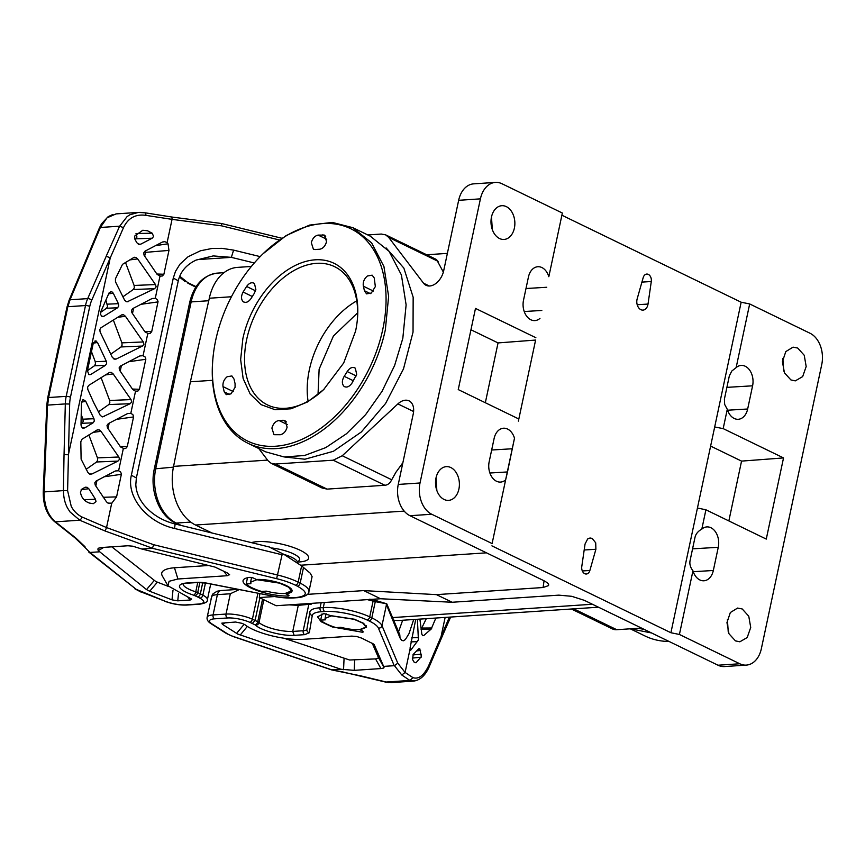 <?xml version="1.0" encoding="UTF-8"?>
<svg xmlns="http://www.w3.org/2000/svg" width="865" height="865" viewBox="0 0 865 865"><rect width="100%" height="100%" fill="white"/><g stroke="black" fill="none" stroke-linecap="round" stroke-linejoin="round"><path stroke-width="1.3" d="M356.758 300.869A76.844 50.592 -64.1 0 0 309.335 369.852A76.844 50.592 -64.1 0 0 308.07 401.165M318.028 394.44L319.131 369.193L333.393 336.063L357.634 312.849M355.58 331.144A79.602 52.408 -64.1 0 0 357.31 320.212A79.602 52.408 -64.1 0 0 311 260.289A79.602 52.408 -64.1 0 0 242.86 338.658L240.643 359.591L243.141 378.535L250.147 393.964L261.089 404.647L275.113 409.729L291.072 408.788L307.68 401.901L323.607 389.639L343.697 362.976L355.58 331.144M357.234 320.926A76.844 50.592 -64.1 0 0 334.636 266.68A76.844 50.592 -64.1 0 0 246.687 339.437A76.844 50.592 -64.1 0 0 267.534 404.939A76.844 50.592 -64.1 0 0 324.126 389.131M382.784 329.327A118.029 77.709 -64.1 0 0 355.742 231.496A118.029 77.709 -64.1 0 0 263.047 253.759A118.029 77.709 -64.1 0 0 215.655 340.475A118.029 77.709 -64.1 0 0 213.093 356.694A118.029 77.709 -64.1 0 0 281.741 445.529A118.029 77.709 -64.1 0 0 382.784 329.327M235.075 387.369L231.02 393.824L226.284 394.645L224.208 391.856L223.008 386.601C222.586 382.708 223.97 379.421 227.149 376.751L231.885 375.94L234.047 379.108A90.674 59.696 -64.1 0 0 235.075 383.606L235.075 387.369M243.119 301.604C241 299.279 241 296.1 243.108 292.035L246.601 286.466C249.293 282.887 251.91 281.914 254.472 283.515L255.856 289.613L254.234 293.484A90.674 59.696 -64.1 0 0 251.239 298.252C248.536 302.134 245.833 303.247 243.119 301.604L243.822 302.058M253.769 283.06L254.472 283.515M318.125 235.085L324.462 235.118L326.548 241.67C325.24 246.19 322.861 248.731 319.39 249.282A90.674 59.696 -64.1 0 0 315.379 249.553L313.4 249.228L311.314 242.687C312.525 238.362 314.795 235.831 318.125 235.085L326.743 239.27M367.409 275.989L372.145 275.167L374.231 277.957L375.345 286.596L371.29 293.051L366.555 293.873L364.381 290.705A90.674 59.696 -64.1 0 0 363.354 286.207C362.738 282.239 364.089 278.822 367.409 275.989M355.31 368.209L356.704 374.307L351.828 383.346C349.146 386.914 346.519 387.898 343.967 386.287C341.772 383.822 341.848 380.503 344.205 376.318A90.674 59.696 -64.1 0 0 347.189 371.561C349.893 367.679 352.606 366.565 355.31 368.209L354.618 367.755M344.659 386.742L343.967 386.287M287.126 427.126C285.915 431.44 283.644 433.971 280.314 434.727L273.978 434.695L271.891 428.143C273.199 423.612 275.578 421.071 279.038 420.52A90.674 59.696 -64.1 0 0 283.05 420.26L285.039 420.574L287.126 427.126M211.947 532.981L195.555 525.023A46.105 32.492 -93.8 0 1 173.573 466.386L190.387 381.789L209.319 298.23A46.105 32.492 -93.8 0 1 237.464 267.382L251.358 266.452M598.472 607.198L399.338 620.475A46.105 32.492 -93.8 0 1 393.629 620.14M352.801 227.668L370.285 236.156L389.077 251.337L401.403 274.962L406.118 304.858L402.82 338.334L394.613 365.517L381.973 391.445L365.625 414.627L346.519 433.722L325.748 447.616L304.534 455.509L284.088 456.947L265.609 451.833L248.125 443.356A119.867 78.92 -64.1 0 0 385.336 329.846L388.634 296.381L383.919 266.474L371.604 242.86L352.801 227.668L332.29 222.402L309.519 225.105L286.12 235.583L263.047 253.759M258.743 448.503L268.031 460.71L271.069 463.24L275.427 464.04L333.22 460.191L342.259 455.758L397.889 403.901A15.365 10.12 115.9 0 1 405.436 400.203A15.365 10.12 115.9 0 1 409.069 400.873A15.365 10.12 115.9 0 1 413.232 413.978L398.257 484.432A24.588 17.322 -93.8 0 0 409.978 515.713L543.609 580.566C547.231 582.469 548.918 583.983 548.648 585.118L548.648 585.118M492.099 543.555L514.491 438.198A15.365 10.834 86.2 0 0 507.593 429.062A15.365 10.834 86.2 0 0 503.365 428.229A15.365 10.834 86.2 0 0 494.11 438.501L489.179 461.694A15.365 10.834 86.2 0 0 496.499 481.243A15.365 10.834 86.2 0 0 500.478 482.086A15.365 10.834 86.2 0 0 505.636 479.891L492.099 543.555L431.743 514.253A24.588 17.322 -93.8 0 1 420.022 482.984L480.41 198.853A24.588 17.322 -93.8 0 1 495.429 182.407A24.588 17.322 -93.8 0 1 501.992 183.748L562.358 213.039L548.821 276.703A15.365 10.834 86.2 0 0 541.923 267.566A15.365 10.834 86.2 0 0 537.684 266.744A15.365 10.834 86.2 0 0 528.439 277.016L523.509 300.209A15.365 10.834 86.2 0 0 530.829 319.758A15.365 10.834 86.2 0 0 534.797 320.601A15.365 10.834 86.2 0 0 539.955 318.396M429.31 286.001L423.547 283.212A15.365 10.12 115.9 0 0 426.088 285.32A15.365 10.12 115.9 0 0 429.71 285.991A15.365 10.12 115.9 0 0 443.68 270.767L458.655 200.312A24.588 17.322 -93.8 0 1 473.663 183.856L495.429 182.407M423.547 283.212L388.677 237.378L385.639 234.858L381.292 234.047L367.798 234.945M284.682 457.001L304.934 459.218L333.425 451.281L361.354 431.97L385.606 403.447L403.501 368.879L413.038 332.095L413.156 297.203L403.847 268.074L386.147 247.941M492.326 229.614L491.482 217.007M436.857 490.552L436.014 477.934M783.712 371.042L782.868 358.424M573.755 608.841L616.756 629.709A18.446 12.142 115.9 0 1 612.409 628.909L571.387 609.003M710.641 446.102L741.554 461.11L783.528 457.92L723.172 428.618L714.685 426.975L670.905 632.737L679.414 634.467L739.78 663.758A24.588 17.322 86.2 0 0 746.344 665.099L724.578 666.558A24.588 17.322 -93.8 0 1 718.015 665.217L584.394 600.364L571.711 596.309L558.801 595.142L452.168 602.256L436.457 594.633L363.765 590.6L307.367 594.363M728.244 631.969L727.4 619.362M452.168 602.256L380.578 598.753L363.765 590.6M380.578 598.753L276.119 605.727L259.316 597.564L259.878 593.693M630.412 628.801L651.594 632.975M638.359 628.271L644.436 629.504M562.358 213.039L548.821 276.703M505.636 479.891L507.496 471.944L489.893 473.014M514.491 438.198L507.496 471.944M485.33 402.733L498.045 342.918L535.608 340.064L518.384 421.104M498.045 342.918L470.96 329.77M697.482 508.014L705.916 509.799L766.271 539.09L783.528 457.92M741.554 461.11L728.849 520.925M727.281 409.318A15.365 10.834 86.2 0 0 734.18 418.444A15.365 10.834 86.2 0 0 738.148 419.298A15.365 10.834 86.2 0 0 747.663 409.004L752.593 385.812A15.365 10.834 86.2 0 0 745.262 366.263A15.365 10.834 86.2 0 0 741.035 365.43A15.365 10.834 86.2 0 0 736.137 367.625L731.768 371.063L729.336 375.886L724.405 399.079L724.665 404.452L727.281 409.318L723.172 428.618M325.402 619.827L320.688 620.14C323.434 622.8 328.559 625.287 336.085 627.622L340.81 627.309C347.968 629.125 354.25 629.893 359.678 629.612L365.971 627.082L363.073 623.287L354.099 619.297L331.371 615.869L325.078 618.399L325.402 619.827M250.893 583.67L246.179 583.983C248.915 586.632 254.051 589.119 261.576 591.455L266.301 591.141C273.448 592.957 279.741 593.725 285.169 593.444L291.451 590.925L288.564 587.119L279.579 583.14L256.862 579.701L250.569 582.232L250.893 583.67M246.179 583.983L247.498 577.744M320.688 620.14L322.018 613.912M679.414 634.467L692.952 570.803C690.346 567.451 689.394 564.034 690.075 560.574L695.006 537.37C695.795 533.932 698.066 531.175 701.818 529.11L705.916 509.799M692.573 548.843L718.264 547.296L713.333 570.489L693.243 571.7M718.264 547.296A15.365 10.834 86.2 0 0 710.943 527.747A15.365 10.834 86.2 0 0 706.705 526.926A15.365 10.834 86.2 0 0 701.818 529.11M692.952 570.803A15.365 10.834 86.2 0 0 699.85 579.939A15.365 10.834 86.2 0 0 703.818 580.783A15.365 10.834 86.2 0 0 713.333 570.489M585.054 544.009L587.67 538.949L590.027 537.987L592.222 538.419L595.715 542.852L595.888 549.275L589.865 570.489A5.99 4.228 86.2 0 1 586.286 574.014A5.99 4.228 86.2 0 1 584.729 573.69A5.99 4.228 86.2 0 1 581.777 566.564L585.054 544.009M641.916 282.109L651.291 281.514L648.015 304.058L637.202 304.739M651.291 281.514A5.99 4.228 86.2 0 0 648.339 274.4A5.99 4.228 86.2 0 0 646.706 274.075A5.99 4.228 86.2 0 0 643.203 277.6L637.181 298.803A8.034 5.655 86.2 0 0 640.846 309.67A8.034 5.655 86.2 0 0 642.944 310.113A8.034 5.655 86.2 0 0 648.015 304.058M746.344 665.099A24.588 17.322 86.2 0 0 761.362 648.653L821.75 364.522A24.588 17.322 86.2 0 0 810.029 333.252L749.674 303.95L736.137 367.625M790.924 379.94L784.425 372.804L782.425 361.678L785.798 351.601L793.043 347.146L797.703 348.054L804.234 355.277L806.18 366.522L802.666 376.61L795.292 380.87L790.924 379.94M735.455 640.879L728.968 633.742L726.957 622.605L730.341 612.528L737.575 608.073L742.235 608.982L748.766 616.215L750.723 627.46L747.198 637.537L739.824 641.808L735.455 640.879M714.685 426.975L741.154 302.22L749.674 303.95M741.154 302.22L562.163 215.353M491.915 545.858L670.905 632.737M518.6 418.887L458.245 389.585L475.49 308.416L535.857 337.707M274.562 596.547L259.316 597.564M616.756 629.709L641.473 628.066M444.069 499.451A16.9 11.915 86.2 0 0 448.438 500.381A16.9 11.915 86.2 0 0 459.337 486.033A16.9 11.915 86.2 0 0 450.849 467.565A16.9 11.915 86.2 0 0 446.189 466.646A16.9 11.915 86.2 0 0 435.571 481.178A16.9 11.915 86.2 0 0 444.069 499.451M436.457 594.633L543.079 587.519L548.507 585.605M499.538 238.524A16.9 11.915 86.2 0 0 503.906 239.454A16.9 11.915 86.2 0 0 514.805 225.105A16.9 11.915 86.2 0 0 506.317 206.627A16.9 11.915 86.2 0 0 501.657 205.719A16.9 11.915 86.2 0 0 491.039 220.251A16.9 11.915 86.2 0 0 499.538 238.524M443.345 272.107L436.609 259.587L385.639 234.858M271.069 463.24L322.039 487.979L327.078 489.114L384.882 485.265C387.779 485.038 390.05 483.211 391.704 479.761L395.9 472.279L402.885 462.699M669.077 641.462A119.867 78.92 115.9 0 1 645.236 636.089L630.25 628.812M173.573 466.386L267.577 460.115M300.706 565.223L486.465 552.832M209.319 298.23L231.431 296.749M190.387 381.789L212.552 380.319M213.093 356.694L212.995 357.645A119.867 78.92 -64.1 0 0 248.125 443.356M373.68 644.111L361.559 638.089L356.715 636.489L351.774 636.11L302.372 639.397A36.881 9.764 -168 0 1 245.065 624.8L242.092 623.351L235.572 622.032L221.873 623.124L222.359 624.292L237.734 634.067L340.907 669.24L331.414 669.845L232.966 636.478A3.071 1.211 -71.3 0 0 233.334 636.467L331.814 669.845M374.177 644.598L383.628 666.385L394.451 665.682L397.781 663.185L405.09 672.462L412.962 677.641C418.606 679.512 423.818 675.587 428.597 665.845L449.368 617.134M323.867 613.577L330.949 615.664L354.347 619.199L363.592 623.308L366.565 627.212L360.089 629.807L362.673 631.061L362.305 632.229L332.29 626.941L321.099 621.708L317.563 616.799L323.867 613.577M363.505 631.85L362.576 632.218M414.973 680.917L409.891 680.452L401.782 674.992L394.451 665.682M340.907 669.24L354.218 670.353L380.924 668.569L383.746 668.018L383.628 666.385M321.142 602.721L320.072 607.792A3.071 2.163 86.2 0 0 321.531 611.706A30.74 8.131 -168 0 0 312.265 615.502L309.313 632.748L304.685 634.651L294.165 635.353L292.738 631.439L298.284 605.349L311.551 604.084M391.499 682.572L385.574 682.074L342.67 671.921M384.017 667.531L378.319 657.281L377.886 658.384L375.551 658.903L349.622 660.006L283.947 638.229M258.732 593.466A61.469 16.273 12 0 1 259.835 593.985M289.083 604.862L298.284 605.349M371.853 599.413L372.393 599.694M309.908 611.782L309.886 611.869A33.811 8.953 -168 0 1 320.072 607.792L323.305 607.576A33.811 8.953 12 0 1 369.733 616.896L371.82 617.891L375.269 601.651L386.731 603.792L371.918 599.359L369.182 599.24M239.172 589.616L230.328 593.768L226.014 614.063A3.071 2.163 86.2 0 0 227.473 617.978A16.597 4.39 -168 0 1 249.736 622.303A58.398 15.451 -168 0 1 252.299 623.503L254.937 624.779A3.071 2.022 -64.1 0 0 257.727 621.74L255.089 620.454A61.469 16.273 -168 0 0 252.396 619.199A19.668 5.201 -168 0 0 226.014 614.063L213.071 614.929A3.071 2.163 86.2 0 0 214.531 618.832L227.473 617.978M375.269 601.651L367.376 599.64M402.657 620.248L398.538 631.818M386.168 604.008L400.008 637.938L401.684 640.392L403.414 640.792L405.382 639.538L408.961 633.721L413.708 619.513M399.814 634.867L400.008 637.938M410.075 647.971L410.226 650.199L410.843 650.069L418.422 639.873L417.384 619.275M410.302 650.318L410.843 650.069L410.172 650.069M412.529 659.454L414.065 662.082L415.979 662.806L421.352 656.567L419.795 648.782L418.692 648.847L413.211 654.405L412.519 659.465M419.795 648.782L418.692 648.847M422.585 635.678L423.742 635.548L422.585 635.678L421.828 634.121L419.893 619.102M422.423 635.548L423.742 635.548L431.181 629.06L435.863 618.043M421.168 657.195L412.291 658.092M421.071 629.385L426.294 618.68M415.73 619.383L410.075 647.961M441.918 637.029L440.934 637.57L441.918 637.029L441.247 635.721L445.14 617.415M211.709 596.504L207.146 617.307A19.668 5.201 12 0 1 213.071 614.929L217.385 594.633L230.328 593.768M211.741 596.418L212.249 594.979A6.152 6.152 0 0 1 213.471 593.368L211.795 596.342M212.249 594.979L212.747 594.212M385.574 682.074L409.891 680.452L412.962 677.641M245.303 624.962L244.135 624.314L236.567 633.418M378.319 657.281L372.274 643.301M106.19 256.235L119.64 226.165L123.479 227.657C128.15 217.926 135.686 213.839 146.109 215.396L145.32 212.844L138.4 212.401L129.923 214.769L127.133 216.542L119.662 226.187L100.362 227.473L107.044 217.807L116.159 213.882M138.508 212.401L140.844 212.368M195.793 287.158L187.802 283.114M213.114 255.91L231.344 257.359L233.604 250.126L221.981 248.342L211.925 248.482L200.453 250.785L188.008 256.786L179.952 264.193L175.487 271.394L173.281 278.076L178.276 280.79C180.493 271.567 186.429 264.668 196.085 260.095L213.125 255.943M70.454 397.219L89.765 306.405A3.071 0.811 -168 0 0 85.505 305.54A30.74 21.657 -93.8 0 1 87.7 298.62L70.054 299.787A3.071 1.341 -157.3 0 0 69.081 300.306L66.983 307.086L47.683 397.9A3.071 0.811 12 0 1 48.613 397.532L47.672 405.101L65.318 403.923A30.74 21.657 -93.8 0 1 66.205 396.354A3.071 0.811 -168 0 1 70.454 397.219A27.658 19.495 -93.8 0 0 69.665 404.031L67.6 490.639L71.254 506.414C73.795 511.139 77.374 514.664 81.991 517L106.536 527.564L111.693 503.311L116.58 496.878L121.414 474.074L120.657 471.998L118.613 470.755L115.423 470.96L96.112 481.026L94.804 482.8L95.237 485.124L106.557 501.938L108.947 503.517L111.693 503.311M123.49 227.646L91.744 300.177A3.071 1.298 -156.4 0 0 87.7 298.62L106.222 256.256L110.255 257.813L68.4 454.763L64.032 454.644L63.426 490.617L67.578 490.639M145.731 250.763L145.471 252.364L168.967 250.407L168.026 243.8L167.096 242.654L172.049 219.364L146.109 215.396M167.107 242.654L164.782 241.67L162.469 242.016L144.963 251.185L143.666 252.969L144.098 255.283L157.181 274.486L160.76 276.27M143.06 355.72L139.871 355.926L120.419 366.068L119.121 367.852L119.554 370.166L132.734 389.52L135.524 391.207L137.989 390.991L139.449 389.272L145.861 359.04L145.104 356.964L143.06 355.72L147.774 333.576L150.24 333.349L151.699 331.641L158.057 301.636L157.311 299.56L155.268 298.317L152.067 298.522L132.767 308.589L131.458 310.362L131.891 312.687L144.985 331.89L148.553 333.674M118.613 470.755L123.317 448.611L125.793 448.384L127.252 446.675L133.61 416.671L132.853 414.595L130.81 413.351L127.62 413.557L108.309 423.623L107.011 425.407L107.444 427.721L120.527 446.924L124.106 448.708M81.148 489.731L88.792 488.725L95.453 499.235L96.004 501.592L93.334 503.668M88.792 488.725L86.954 487.233L84.792 487.438L81.699 489.266L80.445 492.196C81.299 497.516 84.24 501.138 89.3 503.041L93.16 503.657M85.376 487.168L84.792 487.438M136 233.528L152.186 233.204L147.537 230.782L142.79 230.252L134.702 236.048M134.691 236.048L134.821 239.032L136.811 242.73L139.276 244.471M138.595 244.298L140.779 244.157L152.186 238.21L153.602 236.448L152.197 233.193M93.063 432.359L100.989 431.332L118.829 457.001L119.5 459.326L117.964 461.099L91.917 473.998L89.733 474.139L90.706 474.323M100.989 431.332L99.151 429.84L96.999 430.035L82.024 439.204L80.813 441.701L81.105 459.153L87.96 472.571L89.733 474.139M97.929 429.689L96.999 430.035M105.27 374.956L113.196 373.929L131.037 399.598L131.696 401.922L130.161 403.696L102.621 416.908M113.196 373.929L111.358 372.437L109.195 372.631L110.125 372.285M101.94 416.735L100.156 415.168L93.625 402.42L87.83 389.499L87.614 387.163L88.706 385.401L109.195 372.631M114.191 359.105L116.375 358.964L142.411 346.054L143.947 344.281L143.287 341.956L125.447 316.287L123.608 314.795L121.446 315.001L100.956 327.77L99.864 329.533L100.081 331.868L112.407 357.537L115.153 359.289M122.376 314.644L121.446 315.001M129.718 259.922L137.643 258.894L155.484 284.563L156.154 286.888L154.619 288.661L127.079 301.874M137.643 258.894L135.805 257.402L133.653 257.597L122.516 264.333L115.434 278.789L115.478 281.806L124.603 300.133L126.387 301.701M134.583 257.251L133.653 257.597M87.43 370.685L94.393 365.808L95.464 364.068L95.258 361.711L106.298 361.246L106.633 363.592L105.422 365.344L90.695 374.523L88.673 374.491M106.298 361.246L97.496 342.486L95.118 340.832M96.112 340.94L93.344 342.843L87.419 370.75L88.944 374.653L90.695 374.523L88.944 374.653M107.401 304.156L118.418 303.691L113.272 293.203L111.78 291.667L109.066 292.911L100.718 311.865L100.578 314.536L102.048 316.449L103.811 316.32L117.543 307.789L106.536 308.254L107.606 306.513L105.876 300.09M118.418 303.691L118.754 306.026L117.543 307.789M111.78 291.667L110.742 291.527M102.048 316.449L102.762 316.622M83.527 428.272L81.483 426.867L81.007 424.931L81.472 402.409L83.332 399.608L82.391 400.095M82.77 428.11L84.629 427.97L93.096 422.823L82.078 423.288L83.159 421.547L82.954 419.19L81.191 414.508M81.483 402.182L85.743 401.295L93.961 418.725L94.307 421.071L93.096 422.823M85.743 401.295L83.332 399.608M168.037 243.8L155.268 245.682M155.268 298.317L159.971 276.173L162.447 275.957L163.896 274.237L168.967 250.407M130.81 413.351L135.524 391.207L136.302 391.304M107.974 503.138L111.974 503.16M84.024 499.743L95.453 499.235M152.186 238.21L135.892 238.827L135.037 239.432M136 233.518L136.951 237.075L135.892 238.827M98.383 411.87L108.785 404.582L109.833 402.831L109.66 400.484L101.043 377.518M110.633 354.239L121.035 346.952L122.084 345.2L121.9 342.854L113.293 319.888M95.258 361.711L91.474 351.623M100.524 312.46L106.536 308.254M81.018 424.023L82.078 423.288M144.66 256.202L145.471 252.364M132.464 313.606L133.621 308.113M120.213 371.236L121.424 365.517M108.006 428.64L109.174 423.147M95.81 486.043L96.977 480.551M86.186 469.273L96.588 461.986L97.659 460.256L97.453 457.888L88.846 434.922M122.83 296.836L133.232 289.548L134.313 287.818L134.107 285.45L125.501 262.484M99.356 228.068L100.362 227.473L70.054 299.787L67.913 306.718L85.505 305.54L66.205 396.354L48.613 397.532L67.643 307.778M54.409 521.519L55.425 521.844C47.889 515.302 44.137 505.322 44.147 491.904L43.974 492.217M269.664 547.091L174.881 523.92A6.152 0.67 103.7 0 1 174.438 528.45L282.066 554.768L284.131 554.487L301.625 565.905L298.166 582.145A36.881 9.764 -168 0 0 277.752 575.063L153.754 544.745L152.359 548.302L141.774 549.005L132.734 546.193L127.901 545.761L101.194 547.545L98.61 548.172L97.864 548.983L98.242 550.616L146.52 589.595L149.688 591.249L171.994 599.845L177.747 600.84L190.203 600.007L191.619 599.088L167.983 585.81L162.361 576.014A44.623 11.807 12 0 1 174.471 567.764L177.92 578.999L227.322 575.701L229.463 574.328M284.131 554.487L269.339 547.08M312.081 576.696L310.34 573.29L301.625 565.905M229.668 574.836L227.538 573.052L214.931 567.062L141.774 549.005M177.92 578.999L169.064 581.302L167.983 585.81M99.053 551.859L89.852 552.454L83.548 545.966L89.852 552.454M288.164 594.904A3.071 0.811 12 0 1 288.996 595.682A3.071 0.811 12 0 1 288.067 596.05A3.071 0.811 12 0 1 287.786 596.061A28.588 7.569 12 0 1 257.781 590.773A28.588 7.569 12 0 1 243.054 580.631A28.588 7.569 12 0 1 249.358 577.409A3.071 0.811 12 0 1 249.607 577.388A3.071 0.811 12 0 1 253.867 578.252L256.44 579.507A21.517 5.698 12 0 1 279.838 583.032A21.517 5.698 12 0 1 292.056 591.044A21.517 5.698 12 0 1 285.58 593.649L288.164 594.904M168.394 586.448L155.895 581.572A12.294 3.255 40.2 0 0 155.841 581.54L111.812 546.842M208.843 565.472L174.471 567.764M183.121 583.702L186.375 583.032A24.588 6.509 12 0 0 193.933 595.271L197.555 596.926A3.071 2.022 -64.1 0 0 200.345 593.887L197.707 592.601L199.858 582.459M152.5 548.248L105.13 531.013L79.742 520.211L70 511.918L67.567 508.09C64.875 503.127 63.513 497.31 63.459 490.617L44.158 491.904L47.499 405.415M174.438 528.45C146.672 522.179 126.139 496.802 131.372 475.231L173.281 278.076M84.986 546.712L75.839 538.041L55.425 521.833L79.742 520.211A3.071 1.06 -63.7 0 0 81.991 517.011M221.537 225.83L221.591 223.516L171.93 217.039L172.049 219.364L221.537 225.83L279.449 239.983M190.743 522.092L176.298 523.055L181.326 525.498M208.746 300.728L191.154 301.907L155.787 468.322A43.034 30.318 -93.8 0 0 176.298 523.055A4.92 3.233 115.9 0 1 175.13 522.838L179.877 525.142M173.422 467.143L154.305 468.917L189.673 302.501C193.901 284.985 203.145 275.189 217.429 273.113A43.034 30.318 -93.8 0 0 191.154 301.907A4.92 1.298 -168 0 0 189.673 302.501M420.022 482.984L398.257 484.432M458.655 200.312L480.41 198.853M431.743 514.253L409.978 515.713M541.814 310.459L524.222 311.519M525.985 288.521L546.745 287.267M727.562 410.215L747.663 409.004M284.012 554.422A20.901 5.536 12 0 1 297.452 562.693L297.419 562.877M726.892 387.358L752.593 385.812M584.189 549.989L595.888 549.275M582.329 570.954L589.865 570.489M298.695 560.92L298.382 561.126A22.425 5.936 -168 0 0 293.851 554.054A22.425 5.936 -168 0 0 271.88 547.999M491.666 450.005L512.426 448.751M297.679 562.023A30.913 8.185 -168 0 0 299.344 561.947A30.913 8.185 -168 0 0 300.296 550.324A30.913 8.185 -168 0 0 257.478 541.631A30.913 8.185 -168 0 0 251.499 542.647M739.78 663.758L718.015 665.217M544.063 580.793L543.079 587.519M413.6 411.524L397.889 403.901M388.677 237.378L438.123 261.371M275.427 464.04L327.078 489.114M333.22 460.191L384.882 485.265M342.259 455.758L391.704 479.761M195.555 525.023L404.204 511.107M592.428 604.257L392.548 617.588M279.038 420.52L287.31 424.542M283.05 420.26L286.52 421.936M344.205 376.318L353.461 380.816M347.189 371.561L356.218 375.94M364.381 290.705L370.382 293.613M363.354 286.207L373.312 291.04M322.818 234.772L325.748 236.199M246.601 286.466L255.532 290.802M243.108 292.035L252.31 296.5M223.008 386.601L233.236 391.564M224.208 391.856L229.755 394.548M394.213 665.682L378.383 628.066A33.811 8.953 -168 0 0 369.063 620.951L366.976 619.956A30.74 8.131 -168 0 0 324.764 611.49L321.531 611.706M294.165 635.353C282.52 636.186 260.776 630.455 255.575 625.19A3.071 0.811 -168 0 0 254.937 624.779M214.531 618.832A16.597 4.39 -168 0 0 211.99 623.957L227.463 633.818A15.365 4.066 -168 0 0 233.334 636.467M331.728 669.856L343.146 672.008M225.203 622.724L222.359 624.292M373.085 601.11L369.733 616.896A3.071 1.99 115.4 0 1 366.976 619.956M397.781 663.185L381.984 625.654A36.881 9.764 12 0 0 371.82 617.891A3.071 1.99 115.4 0 1 369.063 620.951M324.375 602.505L323.305 607.576A3.071 2.163 86.2 0 0 324.764 611.49M304.685 634.651A3.071 2.163 -93.8 0 1 303.215 630.736L292.738 631.439A21.517 5.698 -168 0 1 259.003 622.541A6.152 1.622 -168 0 0 257.727 621.74L262.538 599.131M252.299 623.503L255.089 620.454L259.889 597.845M380.924 668.569L375.551 658.903M354.661 660.298L354.218 670.353M343.556 669.683L344.054 658.633M385.574 682.085L385.033 682.02M213.114 593.736L217.072 591.238L221.137 590.525A6.152 4.336 86.2 0 0 217.385 594.633A19.668 5.201 12 0 0 211.828 596.299M378.383 628.066A3.071 2.919 157.2 0 0 381.984 625.654L386.298 605.359M410.032 649.172L405.09 672.462L401.782 674.992M417.665 641.614L410.951 641.895M411.816 637.797L418.53 637.516M421.363 654.199L412.864 654.924M420.585 650.415L416.53 650.945M431.181 629.06L421.428 629.136M422.261 628.055L431.916 627.979M428.121 667.618L429.094 667.012L428.586 665.845M441.885 637.116L429.094 667.012M309.313 632.748A3.071 2.963 -170.3 0 1 306.902 629.331L309.886 611.869A33.811 8.953 -168 0 0 309.875 611.966A3.071 2.963 9.7 0 0 312.265 615.502M306.913 629.288A12.294 3.255 12 0 1 303.215 630.736L308.762 604.646M263.836 599.759L259.003 622.541A3.071 2.703 132.5 0 1 255.575 625.19M257.9 593.304L252.396 619.199A3.071 1.881 114.3 0 1 249.736 622.303M388.612 682.582L358.889 675.414M232.966 636.478L226.425 633.515A3.071 2.422 -57.5 0 0 227.463 633.818M226.425 633.515L210.952 623.643A3.071 2.422 -57.5 0 0 211.99 623.957M240.178 635.051L247.336 626.433M362.565 631.007L362.305 632.229M196.106 286.661L187.792 282.628L179.715 276.184M254.31 262.971L231.344 257.359L197.079 259.641M156.835 274.021L163.896 274.237M158.025 301.885L140.606 304.372M144.628 331.425L151.699 331.641M145.817 359.289L128.409 361.775M132.388 389.055L139.449 389.272M133.567 416.93L116.159 419.406M120.181 446.459L127.252 446.675M121.37 474.323L103.951 476.81M138.259 244.168L140.779 244.157M89.409 473.998L91.917 473.998M101.616 416.606L104.124 416.595M109.66 400.484L131.037 399.598M108.785 404.582L130.161 403.696M125.447 316.287L117.51 317.325M121.9 342.854L143.287 341.956M113.866 358.964L116.375 358.964M142.411 346.054L121.035 346.952M126.063 301.561L128.571 301.561M97.496 342.486L93.279 343.178M101.692 316.244L103.811 316.32M113.272 293.203L108.655 293.841M84.629 427.97L82.499 427.959M103.227 497.289L116.58 496.878M89.765 306.405A27.658 19.495 -93.8 0 1 91.744 300.177M54.387 521.498L54.409 521.509C46.818 514.729 43.109 504.911 43.25 492.044L46.775 405.231L47.683 397.9M282.066 554.768L276.627 578.685L152.359 548.302M276.627 578.685A33.811 8.953 12 0 1 295.343 585.173A3.071 2.065 -63.6 0 0 298.166 582.145L300.177 583.14A33.811 8.953 12 0 1 308.924 591.574C309.173 595.142 301.95 597.585 296.868 597.715A3.071 2.163 -93.8 0 1 296.046 597.542L292.813 597.758C286.953 598.115 280.022 597.51 272.032 595.963L207.276 583.226A15.365 4.066 12 0 0 196.885 582.329L186.375 583.032M89.96 552.465L136.205 589.324L165.334 601.316C172.546 603.911 179.369 605.111 185.813 604.895L198.755 604.029C204.983 603.305 205.373 601.337 199.945 598.137L197.555 596.926M296.046 597.542C307.908 596.104 308.34 592.309 297.355 586.167A3.071 2.065 -63.6 0 0 300.177 583.14L303.539 567.354M295.343 585.173L297.355 586.167M154.186 580.534L146.52 589.595M103.8 547.372L98.242 550.616M149.688 591.249L157.354 582.188M171.994 599.845L172.978 590.363M178.536 593.336L177.747 600.84M190.203 600.007L187.716 596.958M227.322 575.701L223.603 571.138M296.868 597.715L293.635 597.931A3.071 2.163 -93.8 0 1 292.813 597.758M196.885 582.329A3.071 2.163 86.2 0 0 197.707 582.502L207.276 583.226M194.906 595.65A3.071 2.022 -64.1 0 0 197.707 592.601A6.152 1.622 12 0 0 195.75 591.844L197.739 582.502M198.755 604.029A3.071 2.163 -93.8 0 0 199.577 604.202L186.635 605.067A3.071 2.163 -93.8 0 1 185.813 604.895M69.665 404.031L65.318 403.923L64.053 454.622M202.734 582.653L200.345 593.887A61.469 16.273 12 0 1 202.864 595.152L205.448 583.01M199.945 598.137A3.071 2.152 -62.3 0 0 202.864 595.152A19.668 5.201 12 0 1 207.373 599.769L210.714 584.016M193.933 595.271A3.071 1.027 107.6 0 0 195.75 591.844A21.517 5.698 12 0 1 183.088 584.091M287.786 596.061L288.045 594.839M165.334 601.316L141.341 592.017M207.308 583.345L272.032 595.963M136.205 589.324L88.684 551.978M105.13 531.013L106.536 527.564L153.754 544.745M174.881 523.92C162.35 520.762 152.11 514.513 144.174 505.203C138.984 498.781 136.194 491.925 135.816 484.638L136.367 477.945L131.372 475.231M75.839 538.041A3.071 2.065 128.4 0 1 74.823 537.716L83.548 545.966M82.954 419.19L93.961 418.725M94.393 365.808L105.422 365.344M134.107 285.45L155.484 284.563M133.232 289.548L154.619 288.661M97.453 457.888L118.829 457.001M96.588 461.986L117.964 461.099M260.17 256.624L233.604 250.126M291.451 590.925L291.732 589.595M365.971 627.082L366.252 625.763M250.569 582.232L251.564 577.539M298.382 561.126L297.452 562.693M325.078 618.399L326.073 613.707M426.661 254.764L447.367 253.38M223.959 272.68L217.429 273.113M175.13 522.838C158.836 515.378 149.494 489.968 154.305 468.917M413.697 681.101L391.229 682.593M221.137 590.525L238.037 589.389M399.889 634.975L386.774 603.867M441.885 637.094L450.654 617.048M211.071 598.872L212.487 594.569M413.719 681.079C420.174 680.149 425.288 675.489 429.072 667.077M331.49 669.867L358.456 675.392M207.146 617.307C206.681 619.621 207.946 621.74 210.952 623.643M138.4 212.401L115.921 213.904M112.839 214.477L108.125 216.704L101.529 223.808L99.389 227.982L69.081 300.306M187.197 583.205L197.707 582.502M164.847 601.283C172.438 604.04 179.693 605.305 186.635 605.067M199.577 604.202C205.21 603.337 207.805 601.856 207.373 599.769M272.053 596.082C280.26 597.683 287.461 598.288 293.635 597.931M134.908 588.827L140.844 591.984M312.092 576.631L308.924 591.574M74.823 537.716L54.506 521.584M136.367 477.945L178.276 280.79M179.39 277.005L185.197 281.633M171.93 217.039L145.32 212.844M221.591 223.516L281.936 238.275"/></g></svg>
